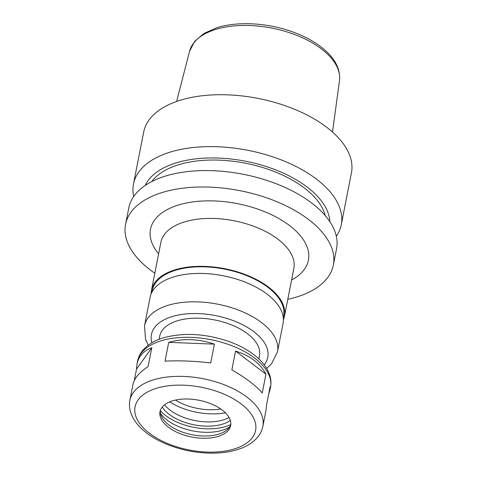 <?xml version="1.0" encoding="UTF-8"?>
<svg xmlns="http://www.w3.org/2000/svg" width="477" height="477" viewBox="0 0 477 477"><rect width="100%" height="100%" fill="white"/><g stroke="black" fill="none" stroke-linecap="round" stroke-linejoin="round"><path stroke-width="0.72" d="M134.264 380.616L136.523 369.109L137 364.04C138.652 356.164 143.583 350.744 151.793 347.775L148.103 366.58C139.332 372.388 134.305 378.303 133.017 384.319L129.893 400.263C129.124 404.329 129.392 408.407 130.704 412.492L132.648 417.166C134.776 421.269 137.764 425.132 141.615 428.751C147.948 434.666 155.919 439.663 165.531 443.759C180.968 450.175 197.031 453.305 213.732 453.15C224.035 452.971 233.181 451.361 241.183 448.32C248.07 445.703 253.525 442.024 257.55 437.296C260.281 434.028 262.052 430.379 262.869 426.355A67.752 35.256 -168.9 0 0 227.237 385.976A67.752 35.256 -168.9 0 0 152.676 380.08A67.752 35.256 -168.9 0 0 129.893 400.263M168.721 342.349C183.24 338.181 198.468 338.777 214.406 344.144L210.715 362.949C194.109 361.006 178.881 360.409 165.03 361.155L168.721 342.349L214.406 344.144M235.537 351.06C250.198 355.717 260.341 363.426 265.951 374.189L262.261 392.994C255.976 385.654 245.84 377.945 231.846 369.872L235.537 351.06L265.951 374.189M262.869 426.355L265.993 410.411L266.47 405.343L270.161 386.537L269.97 390.132L268.724 393.835M136.523 369.109L151.793 347.775M283.404 319.823A67.752 35.256 -168.9 0 0 284.447 316.346A67.752 35.256 -168.9 0 0 248.815 275.968A67.752 35.256 -168.9 0 0 174.26 270.071A67.752 35.256 -168.9 0 0 151.477 290.255A67.752 35.256 -168.9 0 0 151.131 293.874M283.296 317.825L283.618 316.179A66.905 34.815 -168.9 0 0 248.434 276.308A66.905 34.815 -168.9 0 0 174.803 270.489A66.905 34.815 -168.9 0 0 152.306 290.421L151.984 292.061M266.661 368.417L271.491 363.879L277.489 351.829L283.058 323.442A67.752 35.256 -168.9 0 0 247.426 283.064A67.752 35.256 -168.9 0 0 172.865 277.167A67.752 35.256 -168.9 0 0 150.082 297.356L144.513 325.743L145.545 339.248L148.264 345.193M258.844 358.871L259.47 355.669A50.818 26.438 -168.9 0 0 232.746 325.386A50.818 26.438 -168.9 0 0 176.83 320.961A50.818 26.438 -168.9 0 0 159.741 336.1L159.115 339.308M172.119 400.978A35.996 18.728 -168.9 0 0 160.016 411.699A35.996 18.728 -168.9 0 0 191.73 437.01A35.996 18.728 -168.9 0 0 230.653 425.562A35.996 18.728 -168.9 0 0 211.728 404.108A35.996 18.728 -168.9 0 0 172.119 400.978M160.302 410.584A35.996 18.728 -168.9 0 0 161.447 416.349A35.996 18.728 -168.9 0 0 192.171 434.75A35.996 18.728 -168.9 0 0 227.571 429.324A35.996 18.728 -168.9 0 0 230.808 424.417M160.493 413.476A40.062 20.845 -168.9 0 0 192.923 430.922A40.062 20.845 -168.9 0 0 229.544 427.022M160.296 410.679A43.407 22.586 -168.9 0 0 230.785 424.506M162.263 407.042A38.536 20.052 -168.9 0 0 194.121 424.822A38.536 20.052 -168.9 0 0 230.337 420.398M164.541 404.818A38.536 20.052 -168.9 0 0 229.067 417.482M169.705 401.861A46.579 24.238 -168.9 0 0 225.4 412.79M175.464 400.084A39.001 20.29 -168.9 0 0 220.738 408.968M336.321 236.234A105.864 55.082 -168.9 0 0 341.258 224.756L351.436 172.865A105.864 55.082 -168.9 0 0 295.764 109.776A105.864 55.082 -168.9 0 0 179.269 100.564A105.864 55.082 -168.9 0 0 143.666 132.099L133.482 183.991A105.864 55.082 -168.9 0 0 133.721 196.482M341.258 224.756A105.864 55.082 -168.9 0 0 285.58 161.661A105.864 55.082 -168.9 0 0 169.085 152.455A105.864 55.082 -168.9 0 0 133.482 183.991M329.851 221.668A94.845 49.352 -168.9 0 0 274.15 169.299A94.845 49.352 -168.9 0 0 175.148 163.188A94.845 49.352 -168.9 0 0 145.211 185.446M325.26 215.64A91.047 47.372 -168.9 0 0 267.913 169.222A91.047 47.372 -168.9 0 0 177.599 165.054A91.047 47.372 -168.9 0 0 151.74 181.594M287.786 299.323A105.864 55.082 -168.9 0 0 333.334 265.129L336.553 248.726A105.864 55.082 -168.9 0 0 280.881 185.636A105.864 55.082 -168.9 0 0 164.38 176.424A105.864 55.082 -168.9 0 0 128.784 207.96L125.564 224.363A105.864 55.082 -168.9 0 0 154.816 273.238M333.334 265.129A105.864 55.082 -168.9 0 0 277.662 202.039A105.864 55.082 -168.9 0 0 161.166 192.827A105.864 55.082 -168.9 0 0 125.564 224.363M277.489 351.829A67.752 35.256 -168.9 0 0 241.857 311.451A67.752 35.256 -168.9 0 0 167.296 305.56A67.752 35.256 -168.9 0 0 144.513 325.743M264.21 364.81A59.285 30.85 -168.9 0 0 243.204 325.046A59.285 30.85 -168.9 0 0 171.368 316.811A59.285 30.85 -168.9 0 0 151.901 342.772M160.338 341.043A67.752 35.256 -168.9 0 0 137.549 361.226C138.372 357.172 140.16 353.505 142.921 350.213C147.602 344.788 154.125 340.751 162.49 338.11C182.357 332.391 204.031 333.357 227.523 341.001C240.342 345.437 250.765 351.382 258.796 358.829C262.648 362.448 265.641 366.312 267.77 370.414L269.714 375.089C271.025 379.179 271.294 383.252 270.525 387.318A67.752 35.256 -168.9 0 0 234.893 346.94A67.752 35.256 -168.9 0 0 160.338 341.043M155.729 388.516A61.402 31.947 -168.9 0 0 175.453 446.412A61.402 31.947 -168.9 0 0 254.819 420.964A61.402 31.947 -168.9 0 0 155.729 388.516M215.002 29.657A76.427 39.764 -168.9 0 0 189.566 51.242L194.67 41.356L203.852 33.515L216.403 27.875C236.974 21.119 266.965 22.693 291.894 31.631C306.353 36.783 318.004 43.538 326.84 51.904C336.303 60.973 340.518 70.554 339.487 80.655A76.427 39.764 -168.9 0 0 298.077 35.882A76.427 39.764 -168.9 0 0 215.002 29.657M291.59 279.945A80.458 41.863 -168.9 0 0 284.393 221.9A80.458 41.863 -168.9 0 0 177.551 205.289A80.458 41.863 -168.9 0 0 158.614 253.859M284.447 316.346L293.85 268.438A67.752 35.256 -168.9 0 0 258.218 228.06A67.752 35.256 -168.9 0 0 183.657 222.163A67.752 35.256 -168.9 0 0 160.874 242.352L151.477 290.255M137.549 361.226L137 364.04M270.525 387.318L269.97 390.132M189.566 51.242L176.627 101.452M339.487 80.655L332.499 132.034"/></g></svg>
